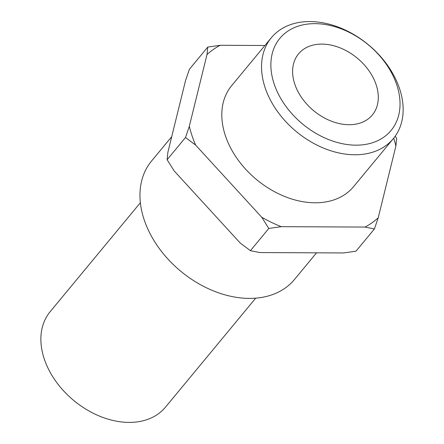 <?xml version="1.0" encoding="UTF-8"?>
<svg xmlns="http://www.w3.org/2000/svg" width="444" height="444" viewBox="0 0 444 444"><rect width="100%" height="100%" fill="white"/><g stroke="black" fill="none" stroke-linecap="round" stroke-linejoin="round"><path stroke-width="0.67" d="M376.096 84.599A47.902 34.144 39.6 0 0 339.965 47.808A47.902 34.144 39.6 0 0 298.551 53.863A47.902 34.144 39.6 0 0 294.816 84.216A47.902 34.144 39.6 0 0 330.947 121.007A47.902 34.144 39.6 0 0 372.361 114.952A47.902 34.144 39.6 0 0 376.096 84.599M265.179 87.851A79.165 56.427 39.6 0 0 324.891 148.651A79.165 56.427 39.6 0 0 393.329 138.645A79.165 56.427 39.6 0 0 399.506 88.484A79.165 56.427 39.6 0 0 339.793 27.683A79.165 56.427 39.6 0 0 271.362 37.69A79.165 56.427 39.6 0 0 265.179 87.851M274.198 84.121A72.206 51.465 39.6 0 0 355.905 145.166A72.206 51.465 39.6 0 0 396.714 84.699A72.206 51.465 39.6 0 0 315.007 23.649A72.206 51.465 39.6 0 0 274.198 84.121M271.362 37.69L231.624 85.698A79.165 56.427 39.6 0 0 225.441 135.858A79.165 56.427 39.6 0 0 285.153 196.664A79.165 56.427 39.6 0 0 353.591 186.652L393.329 138.645M264.902 45.493L220.18 45.288L207.764 47.075L206.993 54.562L189.311 126.351L185.492 137.518L195.61 145.06L261.738 217.244L268.809 228.46L281.224 226.673L365.035 227.067L374.403 228.96L378.221 217.793L395.898 145.998A118.565 84.504 39.6 0 0 393.7 138.189M395.898 145.998L396.675 138.511L395.232 136.158M171.723 136.658L151.476 161.117A92.813 66.156 39.6 0 0 144.233 219.93A92.813 66.156 39.6 0 0 214.241 291.214A92.813 66.156 39.6 0 0 294.477 279.481L316.539 252.825M140.376 202.708L50.155 311.699A74.853 53.352 39.6 0 0 44.317 359.129A74.853 53.352 39.6 0 0 100.771 416.616A74.853 53.352 39.6 0 0 165.479 407.154L255.694 298.163M268.809 228.46L250.433 250.666L240.315 243.129L174.187 170.946L167.116 159.723L167.888 152.237L185.57 80.447L189.388 69.281L207.764 47.075M189.311 126.351A118.565 84.504 39.6 0 0 192.019 135.703A118.565 84.504 39.6 0 0 195.61 145.06M185.492 137.518L167.116 159.723M374.403 228.96L356.021 251.165L343.612 252.952L259.801 252.558L250.433 250.666M220.18 45.288A118.565 84.504 39.6 0 0 206.993 54.562M261.738 217.244A118.565 84.504 39.6 0 0 281.224 226.673M365.035 227.067A118.565 84.504 39.6 0 0 378.221 217.793"/></g></svg>
